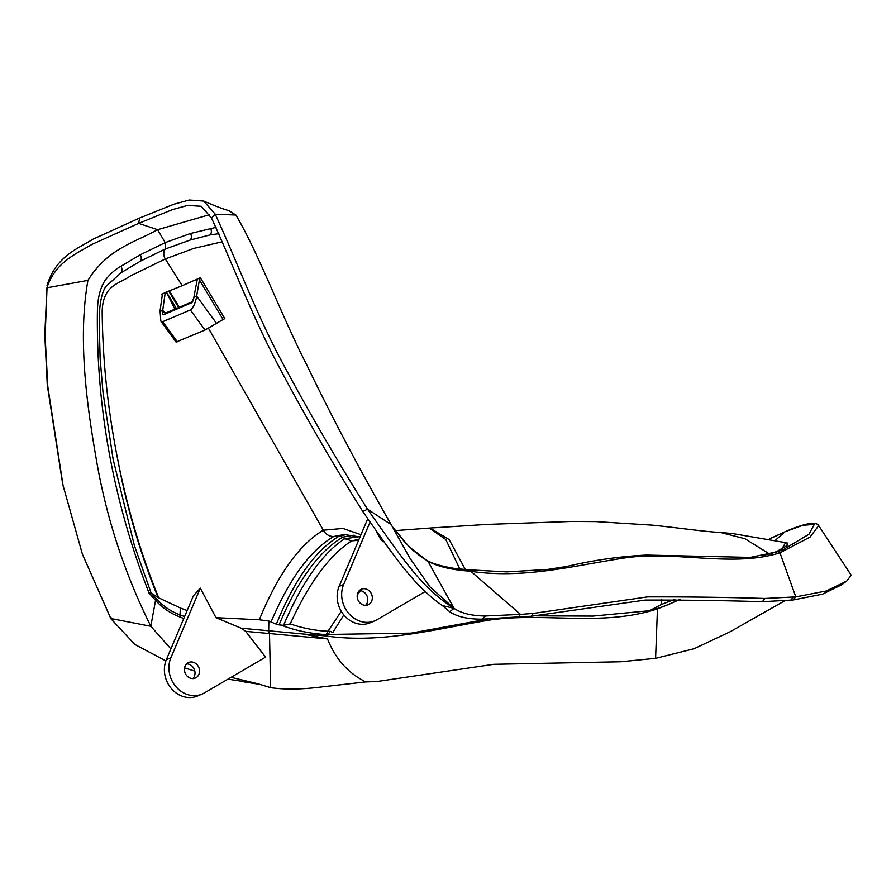 <?xml version="1.0" encoding="UTF-8"?>
<svg xmlns="http://www.w3.org/2000/svg" width="896" height="896" viewBox="0 0 896 896"><rect width="100%" height="100%" fill="white"/><g stroke="black" fill="none" stroke-linecap="round" stroke-linejoin="round"><path stroke-width="1.34" d="M199.45 669.726A8.478 7.392 67 0 0 188.675 662.469A8.478 7.392 67 0 0 184.52 670.824A8.478 7.392 67 0 0 195.294 678.07A8.478 7.392 67 0 0 199.45 669.726M192.842 678.586A8.478 7.392 67 0 0 194.925 671.642A8.478 7.392 67 0 0 186.603 663.88M245.672 631.344L265.597 657.138L204.333 692.944A25.85 22.546 -113 0 1 202.082 694.075L197.557 695.99A25.85 22.546 -113 0 1 164.685 673.87A25.85 22.546 -113 0 1 166.354 659.691L193.357 595.851L200.323 588.168L215.981 617.669L241.226 628.208L245.672 631.344L327.499 638.915L303.397 634.021L241.226 628.208M202.082 694.075A25.85 22.546 -113 0 1 169.221 671.955A25.85 22.546 -113 0 1 170.878 657.776L200.323 588.168M216.037 227.36L190.512 233.464L165.222 242.614L157.606 229.69L138.634 223.384L139.664 217.997L173.824 204.232L189.291 200.01L203.706 201.062L215.253 214.234L211.411 218.03L201.354 206.304L187.622 205.408L172.435 209.619L138.634 223.384L91.941 244.395C76.81 253.624 55.418 261.8 46.939 287.795L87.92 280.392C78.266 335.104 85.59 397.566 95.648 455.47C105.381 514.853 123.771 571.771 150.819 626.226L155.557 600.342C162.366 607.88 170.475 613.413 179.861 616.963L183.77 618.52M184.576 616.605L180.163 614.925C171.035 611.587 163.173 606.256 156.554 598.931L151.234 593.365L134.434 545.686L113.142 459.424L102.995 392.258L100.139 358.68L99.221 323.624L99.747 308.706C100.666 298.693 102.67 291.323 105.784 286.574L121.229 272.642L140.381 261.184L165.189 249.032L190.355 239.982L210.258 234.875L190.355 239.982A5.746 5.051 -107.2 0 0 190.512 233.464M151.682 593.23L149.061 593.107L155.557 600.342L156.554 598.931M179.861 616.963L180.387 608.014L158.738 597.845L151.536 593.376M187.152 610.523L180.387 608.014M227.965 679.134L257.947 683.771L270.626 687.658C285.085 689.73 302.378 689.461 322.526 686.829L364.851 682.013L364.022 680.971C347.379 672.325 335.205 658.314 327.499 638.915M270.626 687.658L269.45 631.03M111.272 617.87L110.667 618.475L134.859 644.459L165.872 660.912M184.565 667.878L194.824 671.115M243.914 681.878L259.963 684.398M110.667 618.475L150.853 626.282L170.901 648.939M231.067 677.32L257.947 683.771M46.939 287.795L44.8 334.925L47.275 385.067L62.72 484.232L82.398 554.187L110.802 618.498M47.029 287.997L45.125 336.269L47.813 386.568L63.19 486.304M364.829 681.979L377.395 681.453L493.763 664.306L620.749 661.763L655.592 658.336L657.462 608.888C602.123 627.066 543.838 611.979 489.003 620.144C434.459 629.205 381.046 644.034 325.058 635.858L303.397 634.021M139.664 217.997L92.893 239.232C77.717 248.763 55.798 256.334 47.029 285.589M211.411 218.03L215.253 214.234L235.883 215.018C259.392 254.8 280.246 313.118 306.835 365.098C332.45 418.174 360.573 471.352 391.205 524.653L409.606 557.704L429.778 586.712L454.082 608.362L427.997 561.344L409.125 546.84L392.717 527.128M203.706 201.062C215.902 206.326 224.246 209.485 228.738 210.549L235.883 215.018M459.872 569.128L445.771 539.515L429.274 528.091L395.36 530.611M762.44 555.834L769.283 553.84L745.013 538.776L720.664 532.504C702.318 531.474 679.582 527.912 652.154 525.146L596.008 521.606L571.67 521.461L486.741 524.429L429.923 528.046L449.086 539.504L465.349 569.52M580.709 563.797L582.434 563.45M769.81 554.142L776.888 551.432L787.069 545.518L787.125 542.909L732.704 533.579L722.277 532.616M785.646 542.528L780.976 550.469M776.888 551.432L776.339 552.16M778.154 551.533L783.485 549.461L808.92 534.285L814.285 524.44L802.906 525.28L785.154 531.742C795.872 526.96 804.798 524.115 811.933 523.186C816.099 523.454 818.35 524.261 818.698 525.605L810.062 537.062L780.192 552.698L777.795 551.656L780.192 552.698M783.194 549.584L777.795 551.656M779.946 552.787L779.957 552.81C732.973 567.582 678.003 550.928 626.898 557.626C575.96 565.062 525.291 579.286 470.926 571.334L470.019 569.878L506.699 571.894L547.322 569.475L566.978 566.429C593.096 560.224 619.562 556.438 646.363 555.083L750.299 557.402L777.84 551.645M215.253 214.234C235.637 258.44 255.203 311.315 281.131 360.282C307.518 409.774 336.314 459.402 367.517 509.186C403.872 560.605 421.982 588.19 454.082 608.362C461.35 613.334 471.8 615.877 485.419 615.989L520.52 614.398A2261.918 314.395 -8.5 0 1 533.254 613.424L647.517 596.893C687.725 596.781 726.858 597.307 764.926 598.472A2261.918 314.395 -8.5 0 1 793.442 597.005A183.142 145.152 63 0 0 795.805 596.87L779.957 552.81M518.28 616.896L531.115 616.258L645.232 600.062C685.104 599.995 724.147 600.533 762.362 601.698L793.15 599.984L795.805 596.87L826.459 590.957L846.776 581.022L851.2 575.221L818.698 525.605M470.926 571.334L468.955 571.077A2.867 1.322 -83.3 0 0 468.003 569.666L468.003 569.666A2.867 1.322 -83.3 0 0 467.914 569.654M391.205 524.653L367.517 509.186L362.79 511.538C396.01 559.104 414.154 585.614 442.333 605.562L449.68 611.722C457.117 616.762 467.925 619.248 482.07 619.158L518.314 616.918L520.52 614.398L470.994 571.435M793.15 599.984L822.562 594.16L841.904 584.651L846.776 581.022M354.077 535.158L342.765 537.152L344.814 538.698L351.714 540.848L359.072 539.246M360.998 534.688L342.944 528.45L323.333 530.197C325.864 534.498 329.325 536.592 333.738 536.48L339.315 536.066L342.765 537.152C318.965 551.253 297.73 580.496 279.059 624.882L283.55 625.33C302.086 582.086 322.504 553.213 344.814 538.698L359.352 536.704M268.61 633.674L268.867 621.04L276.36 624.198C294.515 579.622 315.504 550.245 339.315 536.066L346.987 534.442M271.074 621.902C289.453 578.749 310.352 550.267 333.738 536.48L344.344 534.554L360.035 536.962M383.88 541.778L381.226 540.288L376.667 532.258M200.368 277.726L224.829 318.618L223.082 319.491L199.427 279.899L200.368 277.726L182.179 285.701L165.301 258.955L193.704 248.427L222.264 241.786M218.826 233.699L210.258 234.875A5.746 5.085 -100.6 0 0 210.538 228.256M87.92 280.392C107.8 248.427 133.885 242.95 157.606 229.69L209.563 214.682M358.602 540.344L351.714 540.848C329.694 554.904 309.21 582.579 290.237 623.874C300.608 627.558 311.886 629.955 324.083 631.064L330.221 631.31L332.618 632.442M211.568 218.198C231.011 260.266 251.653 314.742 277.144 363.261C303.442 413.146 332.013 462.594 362.869 511.594M365.602 605.315A8.478 7.392 67 0 0 367.685 598.371A8.478 7.392 67 0 0 359.363 590.598M424.95 591.696L377.093 619.674A25.85 22.546 -113 0 1 374.842 620.794L370.317 622.72A25.85 22.546 -113 0 1 337.456 600.6A25.85 22.546 -113 0 1 339.114 586.421L367.483 519.333M357.28 597.554A8.478 7.392 67 0 0 368.054 604.8A8.478 7.392 67 0 0 372.21 596.445A8.478 7.392 67 0 0 361.435 589.198A8.478 7.392 67 0 0 357.28 597.554M374.842 620.794A25.85 22.546 -113 0 1 341.981 598.674A25.85 22.546 -113 0 1 343.638 584.494L369.768 522.738M199.427 279.899L196.661 295.915L194.253 296.867L191.901 302.624L163.845 314.619C162.915 315.302 162.534 313.891 162.702 310.397L163.341 311.965L165.782 312.995L163.845 314.619M197.366 278.88L193.278 300.373M205.027 330.03L190.378 309.938L162.725 321.675L160.798 321.093L176.064 342.07L205.027 330.03L223.082 319.491M470.019 569.878L468.003 569.666A2.867 2.867 0 0 0 467.802 569.643L467.802 569.643A2.867 1.422 -87.4 0 1 468.955 571.077C452.021 569.923 438.368 566.675 427.997 561.344L426.205 560.291M392.627 526.982L403.827 541.005L412.462 549.92L421.602 557.211L427.168 560.493C432.163 563.629 441.851 566.384 456.232 568.725L467.802 569.643A2.867 1.422 -87.4 0 0 467.499 569.699M442.333 605.562L454.082 608.362L449.68 611.722M190.378 309.938C193.133 308.123 195.261 303.554 196.762 296.24L196.661 295.915M162.109 294.202L165.256 292.499L162.702 310.397L159.958 311.483L162.21 295.691L161.784 294.09L162.254 294.874M160.798 321.093L160.126 311.405M192.685 301.582L165.782 312.995M166.387 292.062L174.866 309.142M166.41 292.051L176.4 308.493M168.728 291.155L178.696 307.518M157.998 597.397C140.034 552.765 126.65 507.035 117.858 460.208C107.878 410.379 102.648 360.73 102.166 311.27C102.984 284.39 119.784 283.842 130.166 276.091L165.301 258.955C163.307 255.472 163.262 252.168 165.189 249.032L165.222 242.614L140.246 254.789L120.882 266.291C115.158 269.45 109.917 274.142 105.134 280.336C100.218 287.93 97.642 298.11 97.406 310.867C96.085 407.03 113.299 501.11 149.061 593.107M182.179 285.701L165.256 292.499M655.592 658.336L694.042 648.749L730.296 631.68L785.299 600.443M769.563 538.91L784.538 532.123L775.533 540.142M325.058 635.858L327.678 634.648L333.267 634.301M333.077 634.379L411.141 633.125L487.805 619.035M536.614 615.843L592.883 616.09L649.466 610.714L661.282 604.52L674.845 599.267M657.462 608.888L660.397 607.555L649.466 610.714M327.992 634.648L330.221 631.31M325.539 634.558A8.613 3.786 -87.5 0 0 327.958 631.266L341.264 611.285M360.394 590.666L357.258 594.989M343.818 614.914L332.864 632.453M658.123 608.642L669.11 604.206L660.397 607.555M661.282 604.52L661.528 599.29M325.528 634.57C309.355 633.483 294.683 630.37 281.512 625.218M283.55 625.33L290.237 623.874M268.867 621.04L259.302 619.774L215.981 617.669M259.302 619.774C277.816 574.549 299.163 544.69 323.333 530.197L208.488 328.261M276.36 624.198L279.059 624.882M120.882 266.291A5.746 4.883 -123.9 0 1 121.229 272.642L140.381 261.184A5.746 4.962 -118.5 0 0 140.246 254.789M166.354 659.691L170.878 657.776M343.638 584.494L339.114 586.421M790.776 600.141L793.442 597.005M531.115 616.258L533.254 613.424M762.362 601.698L764.926 598.472M427.974 561.322L426.171 560.28M196.762 296.24L216.429 323.221M177.352 341.768L162.725 321.675M192.203 302.299L191.486 302.893M482.07 619.158L485.419 615.989M164.203 312.278L162.725 310.24M117.858 460.208C127.512 508.883 141.142 554.758 158.738 597.845M429.923 528.046L429.274 528.091M169.378 290.898L179.312 307.25M785.142 531.742L769.429 538.888M680.03 599.368L669.11 604.206"/></g></svg>
